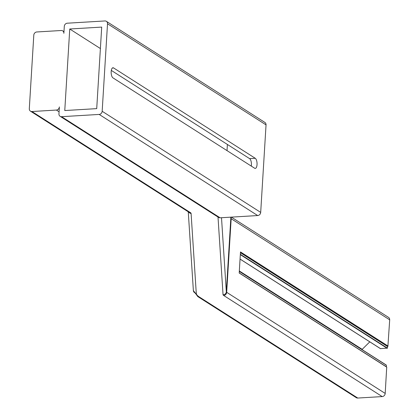 <?xml version="1.0" encoding="UTF-8"?>
<svg xmlns="http://www.w3.org/2000/svg" width="419" height="419" viewBox="0 0 419 419"><rect width="100%" height="100%" fill="white"/><g stroke="black" fill="none" stroke-linecap="round" stroke-linejoin="round"><path stroke-width="0.63" d="M111.171 71.555A5.159 2.111 86.6 0 0 112.978 77.876L254.632 168.228A5.159 2.111 86.6 0 0 255.244 168.407A5.159 2.111 86.6 0 0 257.062 163.871A5.159 2.111 86.6 0 0 255.239 158.282L113.586 67.93A5.159 2.111 86.6 0 0 112.973 67.752A5.159 2.111 86.6 0 0 111.171 71.555M231.346 217.126L388.544 317.398A3.095 2.708 122.5 0 1 389.696 319.838L387.894 346.304L240.469 252.269M240.464 252.395L387.894 346.304M387.706 346.314L387.507 346.529L240.443 252.72M240.349 254.312L387.407 348.116L387.507 346.529M387.407 348.116L380.468 348.618M369.788 341.846L362.199 349.341A3.095 2.708 -57.5 0 0 361.99 349.566M239.307 271.344L386.36 365.221L239.301 271.418M386.271 366.725L386.36 365.221M239.207 272.958L386.727 367.018L385.197 393.431A3.095 2.708 122.5 0 1 382.196 396.584L357.763 398.05A3.095 2.708 122.5 0 1 356.281 397.678L197.763 296.558A3.095 2.708 -57.5 0 0 199.245 296.935L357.763 398.05M386.805 367.18L239.202 273.026L240.49 251.945L388.094 346.094M106.368 21.322A3.095 2.708 122.5 0 0 104.886 20.95L67.302 23.202A3.095 2.708 122.5 0 0 64.296 26.355L63.871 33.316A3.095 2.708 -57.5 0 0 62.719 30.875A3.095 2.708 -57.5 0 0 61.237 30.503L36.804 31.97A3.095 2.708 -57.5 0 0 33.803 35.123L29.304 108.715A3.095 2.708 -57.5 0 0 30.456 111.155A3.095 2.708 -57.5 0 0 31.938 111.527L56.371 110.061A3.095 2.708 -57.5 0 0 59.372 106.908L58.943 113.868A3.095 2.708 122.5 0 0 60.1 116.309L218.624 217.43A3.095 2.708 -57.5 0 0 220.106 217.801L257.69 215.549A3.095 2.708 -57.5 0 0 260.691 212.396L266.044 124.878A3.095 2.708 -57.5 0 0 264.892 122.442L106.368 21.322A3.095 2.708 122.5 0 1 107.521 23.763L102.168 111.281A3.095 2.708 122.5 0 1 99.167 114.429L61.583 116.686A3.095 2.708 122.5 0 1 60.1 116.309M69.753 29L101.702 27.088L96.716 108.631L64.767 110.548L69.753 29L100.392 48.546M227.397 144.461L227.019 150.62M251.269 166.086A5.159 2.111 86.6 0 0 249.598 158.623L255.239 158.282M111.307 70.408L249.598 158.623M382.196 396.584L223.673 295.468A3.095 2.708 -57.5 0 0 226.674 292.315L231.178 218.723A3.095 2.708 -57.5 0 0 230.838 217.157M389.696 319.838L231.178 218.723A4.127 1.074 3.5 0 1 230.817 218.283L230.743 217.162M223.673 295.468A7.223 1.875 3.5 0 1 223.044 294.693A3.095 2.985 -3.7 0 0 226.318 291.875A4.127 1.074 3.5 0 0 226.674 292.315L385.197 393.431M387.208 348.33L240.328 254.637M240.056 259.057L380.63 348.723M239.328 270.967L362.199 349.341M30.456 111.155L188.979 212.271A3.095 2.708 -57.5 0 0 190.462 212.643L31.938 111.527M59.074 111.784L56.371 110.061M188.686 212.082A3.095 2.985 -3.7 0 0 191.09 213.418A7.223 1.875 -176.5 0 0 190.462 212.643M188.262 211.81L193.363 290.503A3.095 2.985 -3.7 0 0 196.27 293.29L191.09 213.418M221.51 217.718L226.318 291.875L230.817 218.283A3.095 2.985 -3.7 0 0 230.817 217.922L230.764 217.162M223.044 294.693L218.011 217.037M199.245 296.935A34.049 8.846 3.5 0 1 196.27 293.29M102.168 111.281L260.691 212.396M99.167 114.429L257.69 215.549M107.521 23.763L266.044 124.878M61.583 116.686L220.106 217.801M112.386 68.004L113.586 67.93M239.307 271.308L386.287 365.059M386.727 367.018L239.207 272.921M240.056 259.094L380.531 348.697M63.971 31.676L62.719 30.875M193.363 290.503L197.763 296.558"/></g></svg>

